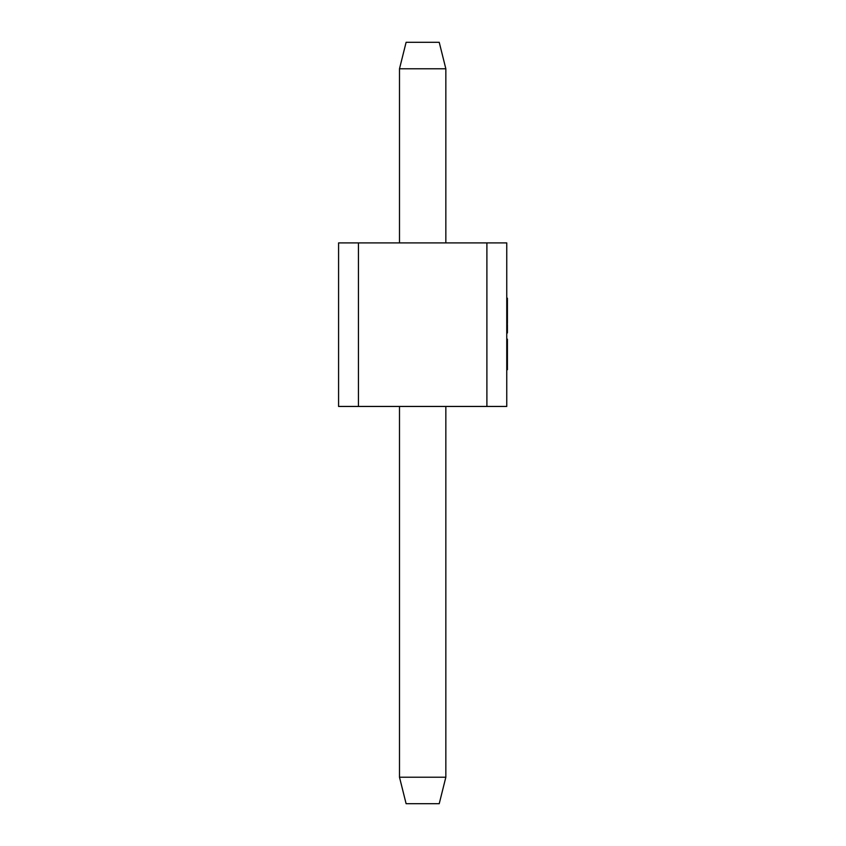 <?xml version="1.0" encoding="UTF-8"?>
<svg xmlns="http://www.w3.org/2000/svg" width="846" height="846" viewBox="0 0 846 846"><rect width="100%" height="100%" fill="white"/><g stroke="black" fill="none" stroke-linecap="round" stroke-linejoin="round"><path stroke-width="1.27" d="M486.894 242.908L486.894 406.45L506.754 406.45L506.754 242.908L338.58 242.908L338.58 406.45L358.45 406.45L358.45 242.908M445.842 68.78L439.222 42.3L406.112 42.3L399.492 68.78L445.842 68.78L445.842 242.908M486.894 406.45L358.45 406.45M439.222 803.7L406.112 803.7L399.492 777.22L445.842 777.22L439.222 803.7M399.492 406.45L399.492 777.22M445.842 406.45L445.842 777.22M399.492 68.78L399.492 242.908M506.754 330.035L507.42 330.035L506.754 330.099M507.42 330.099L507.42 332.785L506.754 332.785M507.42 332.785L506.754 333.652M506.754 329.824L507.42 329.824L507.42 324.79L506.754 324.79M506.754 304.634L507.42 304.634L507.42 319.82L506.754 319.82M507.42 319.82L506.754 319.968M507.42 319.968L507.42 323.436L506.754 323.436M507.42 313.062L506.754 313.062M507.42 318.551L506.754 318.551M507.42 309.202L506.754 309.202M507.42 306.633L506.754 306.633M507.42 310.122L506.754 310.122M507.42 312.692L506.754 312.692M507.42 324.208L506.754 323.669M507.42 319.587L506.754 319.587M506.754 298.204L507.42 298.204L507.42 304.264L506.754 304.264M507.42 300.764L506.754 300.764M507.42 301.694L506.754 301.694M506.754 339.172L507.42 339.172L507.42 369.702L506.754 369.702M507.42 343.91L506.754 343.91M507.42 346.49L506.754 346.49M507.42 360.851L506.754 360.851M507.42 326.387L506.754 326.387M507.42 328.851L506.754 328.851M507.42 314.078L506.754 314.078M507.42 316.626L506.754 316.626M507.42 305.649L506.754 305.649M507.42 353.004L506.754 353.004M507.42 358.746L506.754 358.746M507.42 361.951L506.754 361.951M507.42 367.46L506.754 367.46"/></g></svg>
